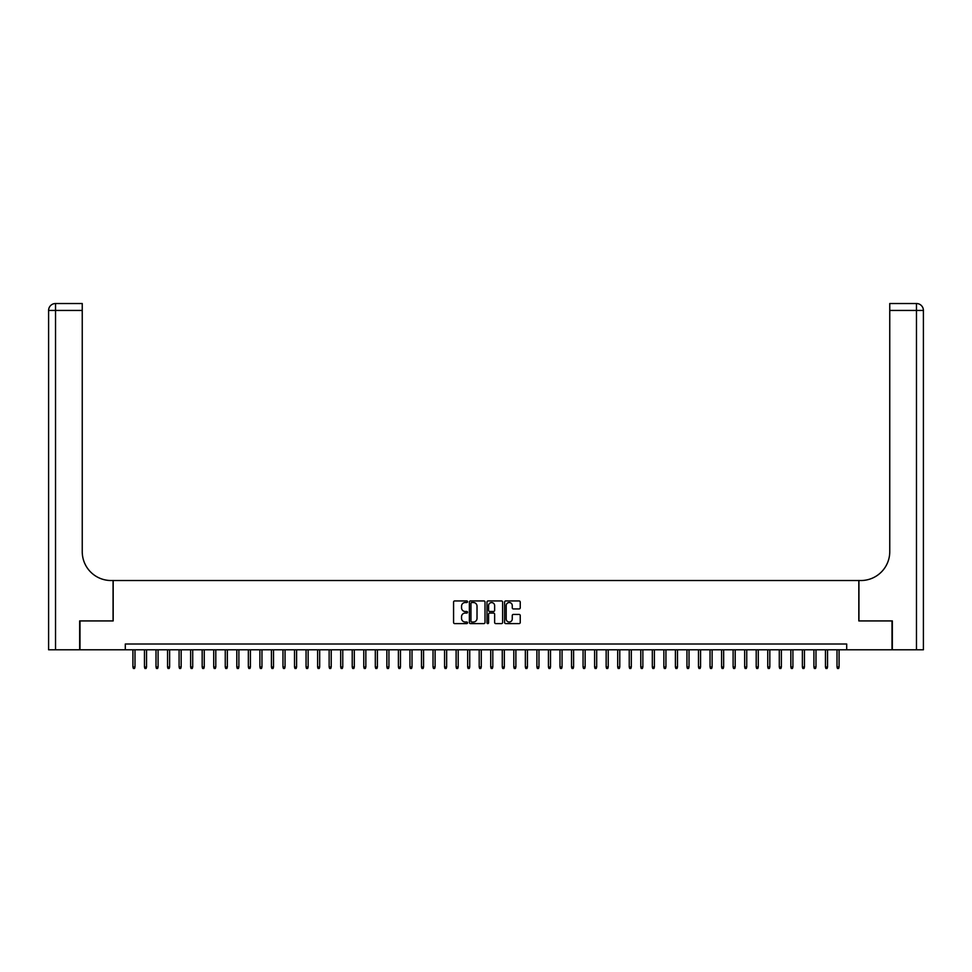 <?xml version="1.0" encoding="UTF-8"?>
<svg xmlns="http://www.w3.org/2000/svg" width="972" height="972" viewBox="0 0 972 972"><rect width="100%" height="100%" fill="white"/><g stroke="black" fill="none" stroke-linecap="round" stroke-linejoin="round"><path stroke-width="1.46" d="M467.532 601.741A0.79 0.79 0 0 0 466.742 600.939L454.702 600.939A1.13 1.13 0 0 0 453.572 602.081L453.572 622.469A1.13 1.13 0 0 0 454.702 623.599L466.742 623.599A0.79 0.79 0 0 0 467.532 622.809A0.79 0.79 0 0 0 466.742 622.019L465.187 622.019A3.621 3.621 0 0 1 461.554 618.386L461.554 616.698A3.621 3.621 0 0 1 465.187 613.065L466.742 613.065A0.79 0.79 0 0 0 467.532 612.275A0.79 0.79 0 0 0 466.742 611.485L465.187 611.485A3.621 3.621 0 0 1 461.554 607.852L461.554 606.151A3.621 3.621 0 0 1 465.187 602.531L466.742 602.531A0.79 0.79 0 0 0 467.532 601.741M519.109 608.934A1.13 1.13 0 0 0 520.239 607.804L520.239 602.081A1.13 1.13 0 0 0 519.109 600.939L505.744 600.939A1.13 1.13 0 0 0 504.614 602.081L504.614 622.469A1.13 1.13 0 0 0 505.744 623.599L519.109 623.599A1.13 1.13 0 0 0 520.239 622.469L520.239 615.555A1.13 1.13 0 0 0 519.109 614.426L513.386 614.426A1.13 1.13 0 0 0 512.256 615.555L512.256 618.982A3.025 3.025 0 0 1 509.231 622.019A3.025 3.025 0 0 1 506.193 618.982L506.193 605.556A3.025 3.025 0 0 1 509.231 602.531A3.025 3.025 0 0 1 512.256 605.556L512.256 607.804A1.13 1.13 0 0 0 513.386 608.934L519.109 608.934M125.303 649.782L79.996 649.782L79.996 620.926L113.177 620.926L113.177 580.527L858.823 580.527L858.823 620.926L892.004 620.926L892.004 649.782L846.697 649.782L846.697 644.011L125.303 644.011L125.303 649.782L846.697 649.782M485.004 602.081A1.13 1.13 0 0 0 483.874 600.939L470.509 600.939A1.13 1.13 0 0 0 469.379 602.081L469.379 622.469A1.13 1.13 0 0 0 470.509 623.599L483.874 623.599A1.13 1.13 0 0 0 485.004 622.469L485.004 602.081M488.126 600.939L501.491 600.939A1.13 1.13 0 0 1 502.621 602.081L502.621 622.469A1.13 1.13 0 0 1 501.491 623.599L495.769 623.599A1.13 1.13 0 0 1 494.639 622.469L494.639 614.195A1.13 1.13 0 0 0 493.509 613.065L489.706 613.065A1.13 1.13 0 0 0 488.576 614.195L488.576 622.809A0.79 0.79 0 0 1 487.786 623.599A0.79 0.79 0 0 1 486.996 622.809L486.996 602.081A1.13 1.13 0 0 1 488.126 600.939M471.748 602.531A0.79 0.79 0 0 0 470.958 603.32L470.958 621.23A0.79 0.79 0 0 0 471.748 622.019L473.4 622.019A3.621 3.621 0 0 0 477.021 618.386L477.021 606.151A3.621 3.621 0 0 0 473.4 602.531L471.748 602.531M494.639 605.617A3.025 3.025 0 0 0 491.613 602.591A3.025 3.025 0 0 0 488.576 605.617L488.576 610.343A1.13 1.13 0 0 0 489.706 611.485L493.509 611.485A1.13 1.13 0 0 0 494.639 610.343L494.639 605.617M134.999 666.986L134.537 668.481L133.383 668.481L132.921 666.986L134.999 666.986L134.999 649.782M132.921 666.986L132.921 649.782M79.643 620.926L113.068 620.926L113.068 580.527L111.1 580.527A28.856 28.856 0 0 1 82.243 551.671L82.243 310.445L55.526 310.445L55.526 649.782L79.643 649.782L79.643 620.926M55.526 649.782L48.6 649.782L48.6 310.445A6.926 6.926 0 0 1 55.526 303.519L82.243 303.519L82.243 310.445M82.243 303.519L55.526 303.519A6.926 6.926 0 0 0 48.6 310.445L55.526 310.445L55.526 303.519M111.1 580.527A28.856 28.856 0 0 1 82.243 551.671M923.4 649.782L923.4 310.445L923.4 649.782L892.357 649.782L892.357 620.926L858.932 620.926L858.932 580.527L860.9 580.527A28.856 28.856 0 0 0 889.757 551.671L889.757 303.519L916.475 303.519L889.757 303.519M916.475 649.782L916.475 310.445L923.4 310.445L923.4 580.527L923.4 310.445A6.926 6.926 0 0 0 916.475 303.519L916.475 310.445L889.757 310.445M860.9 580.527A28.856 28.856 0 0 0 889.757 551.671M146.541 666.986L146.079 668.481L144.925 668.481L144.464 666.986L146.541 666.986L146.541 649.782M144.464 666.986L144.464 649.782M158.084 666.986L157.622 668.481L156.468 668.481L156.006 666.986L158.084 666.986L158.084 649.782M156.006 666.986L156.006 649.782M169.626 666.986L169.164 668.481L168.01 668.481L167.549 666.986L169.626 666.986L169.626 649.782M167.549 666.986L167.549 649.782M181.169 666.986L180.707 668.481L179.553 668.481L179.091 666.986L181.169 666.986L181.169 649.782M179.091 666.986L179.091 649.782M192.711 666.986L192.249 668.481L191.095 668.481L190.634 666.986L192.711 666.986L192.711 649.782M190.634 666.986L190.634 649.782M204.254 666.986L203.792 668.481L202.638 668.481L202.176 666.986L204.254 666.986L204.254 649.782M202.176 666.986L202.176 649.782M215.796 666.986L215.334 668.481L214.18 668.481L213.719 666.986L215.796 666.986L215.796 649.782M213.719 666.986L213.719 649.782M227.339 666.986L226.877 668.481L225.723 668.481L225.261 666.986L227.339 666.986L227.339 649.782M225.261 666.986L225.261 649.782M238.881 666.986L238.419 668.481L237.265 668.481L236.804 666.986L238.881 666.986L238.881 649.782M236.804 666.986L236.804 649.782M250.424 666.986L249.962 668.481L248.808 668.481L248.346 666.986L250.424 666.986L250.424 649.782M248.346 666.986L248.346 649.782M261.966 666.986L261.504 668.481L260.35 668.481L259.889 666.986L261.966 666.986L261.966 649.782M259.889 666.986L259.889 649.782M273.509 666.986L273.047 668.481L271.893 668.481L271.431 666.986L273.509 666.986L273.509 649.782M271.431 666.986L271.431 649.782M285.051 666.986L284.589 668.481L283.435 668.481L282.974 666.986L285.051 666.986L285.051 649.782M282.974 666.986L282.974 649.782M296.594 666.986L296.132 668.481L294.978 668.481L294.516 666.986L296.594 666.986L296.594 649.782M294.516 666.986L294.516 649.782M308.136 666.986L307.674 668.481L306.52 668.481L306.059 666.986L308.136 666.986L308.136 649.782M306.059 666.986L306.059 649.782M319.679 666.986L319.217 668.481L318.063 668.481L317.601 666.986L319.679 666.986L319.679 649.782M317.601 666.986L317.601 649.782M331.221 666.986L330.759 668.481L329.605 668.481L329.144 666.986L331.221 666.986L331.221 649.782M329.144 666.986L329.144 649.782M342.764 666.986L342.302 668.481L341.148 668.481L340.686 666.986L342.764 666.986L342.764 649.782M340.686 666.986L340.686 649.782M354.306 666.986L353.844 668.481L352.69 668.481L352.228 666.986L354.306 666.986L354.306 649.782M352.228 666.986L352.228 649.782M365.849 666.986L365.387 668.481L364.233 668.481L363.771 666.986L365.849 666.986L365.849 649.782M363.771 666.986L363.771 649.782M377.391 666.986L376.929 668.481L375.775 668.481L375.313 666.986L377.391 666.986L377.391 649.782M375.313 666.986L375.313 649.782M388.934 666.986L388.472 668.481L387.318 668.481L386.856 666.986L388.934 666.986L388.934 649.782M386.856 666.986L386.856 649.782M400.476 666.986L400.014 668.481L398.86 668.481L398.399 666.986L400.476 666.986L400.476 649.782M398.399 666.986L398.399 649.782M412.019 666.986L411.557 668.481L410.403 668.481L409.941 666.986L412.019 666.986L412.019 649.782M409.941 666.986L409.941 649.782M423.561 666.986L423.099 668.481L421.945 668.481L421.483 666.986L423.561 666.986L423.561 649.782M421.483 666.986L421.483 649.782M435.104 666.986L434.642 668.481L433.488 668.481L433.026 666.986L435.104 666.986L435.104 649.782M433.026 666.986L433.026 649.782M446.646 666.986L446.184 668.481L445.03 668.481L444.569 666.986L446.646 666.986L446.646 649.782M444.569 666.986L444.569 649.782M458.189 666.986L457.727 668.481L456.573 668.481L456.111 666.986L458.189 666.986L458.189 649.782M456.111 666.986L456.111 649.782M469.731 666.986L469.269 668.481L468.115 668.481L467.654 666.986L469.731 666.986L469.731 649.782M467.654 666.986L467.654 649.782M481.274 666.986L480.812 668.481L479.658 668.481L479.196 666.986L481.274 666.986L481.274 649.782M479.196 666.986L479.196 649.782M492.804 666.986L492.342 668.481L491.188 668.481L490.726 666.986L492.804 666.986L492.804 649.782M490.726 666.986L490.726 649.782M504.347 666.986L503.885 668.481L502.731 668.481L502.269 666.986L504.347 666.986L504.347 649.782M502.269 666.986L502.269 649.782M515.889 666.986L515.427 668.481L514.273 668.481L513.811 666.986L515.889 666.986L515.889 649.782M513.811 666.986L513.811 649.782M527.432 666.986L526.97 668.481L525.816 668.481L525.354 666.986L527.432 666.986L527.432 649.782M525.354 666.986L525.354 649.782M538.974 666.986L538.512 668.481L537.358 668.481L536.896 666.986L538.974 666.986L538.974 649.782M536.896 666.986L536.896 649.782M550.517 666.986L550.055 668.481L548.901 668.481L548.439 666.986L550.517 666.986L550.517 649.782M548.439 666.986L548.439 649.782M562.059 666.986L561.597 668.481L560.443 668.481L559.981 666.986L562.059 666.986L562.059 649.782M559.981 666.986L559.981 649.782M573.602 666.986L573.14 668.481L571.986 668.481L571.524 666.986L573.602 666.986L573.602 649.782M571.524 666.986L571.524 649.782M585.144 666.986L584.682 668.481L583.528 668.481L583.066 666.986L585.144 666.986L585.144 649.782M583.066 666.986L583.066 649.782M596.687 666.986L596.225 668.481L595.071 668.481L594.609 666.986L596.687 666.986L596.687 649.782M594.609 666.986L594.609 649.782M608.229 666.986L607.767 668.481L606.613 668.481L606.151 666.986L608.229 666.986L608.229 649.782M606.151 666.986L606.151 649.782M619.772 666.986L619.31 668.481L618.156 668.481L617.694 666.986L619.772 666.986L619.772 649.782M617.694 666.986L617.694 649.782M631.314 666.986L630.852 668.481L629.698 668.481L629.236 666.986L631.314 666.986L631.314 649.782M629.236 666.986L629.236 649.782M642.857 666.986L642.395 668.481L641.241 668.481L640.779 666.986L642.857 666.986L642.857 649.782M640.779 666.986L640.779 649.782M654.399 666.986L653.937 668.481L652.783 668.481L652.321 666.986L654.399 666.986L654.399 649.782M652.321 666.986L652.321 649.782M665.942 666.986L665.48 668.481L664.326 668.481L663.864 666.986L665.942 666.986L665.942 649.782M663.864 666.986L663.864 649.782M677.484 666.986L677.022 668.481L675.868 668.481L675.406 666.986L677.484 666.986L677.484 649.782M675.406 666.986L675.406 649.782M689.027 666.986L688.565 668.481L687.411 668.481L686.949 666.986L689.027 666.986L689.027 649.782M686.949 666.986L686.949 649.782M700.569 666.986L700.107 668.481L698.953 668.481L698.491 666.986L700.569 666.986L700.569 649.782M698.491 666.986L698.491 649.782M712.112 666.986L711.65 668.481L710.496 668.481L710.034 666.986L712.112 666.986L712.112 649.782M710.034 666.986L710.034 649.782M723.654 666.986L723.192 668.481L722.038 668.481L721.576 666.986L723.654 666.986L723.654 649.782M721.576 666.986L721.576 649.782M735.197 666.986L734.735 668.481L733.581 668.481L733.119 666.986L735.197 666.986L735.197 649.782M733.119 666.986L733.119 649.782M746.739 666.986L746.277 668.481L745.123 668.481L744.661 666.986L746.739 666.986L746.739 649.782M744.661 666.986L744.661 649.782M758.282 666.986L757.82 668.481L756.666 668.481L756.204 666.986L758.282 666.986L758.282 649.782M756.204 666.986L756.204 649.782M769.824 666.986L769.362 668.481L768.208 668.481L767.746 666.986L769.824 666.986L769.824 649.782M767.746 666.986L767.746 649.782M781.367 666.986L780.905 668.481L779.751 668.481L779.289 666.986L781.367 666.986L781.367 649.782M779.289 666.986L779.289 649.782M792.909 666.986L792.447 668.481L791.293 668.481L790.831 666.986L792.909 666.986L792.909 649.782M790.831 666.986L790.831 649.782M804.452 666.986L803.99 668.481L802.836 668.481L802.374 666.986L804.452 666.986L804.452 649.782M802.374 666.986L802.374 649.782M815.994 666.986L815.532 668.481L814.378 668.481L813.916 666.986L815.994 666.986L815.994 649.782M813.916 666.986L813.916 649.782M827.537 666.986L827.075 668.481L825.921 668.481L825.459 666.986L827.537 666.986L827.537 649.782M825.459 666.986L825.459 649.782M839.079 666.986L838.617 668.481L837.463 668.481L837.001 666.986L839.079 666.986L839.079 649.782M837.001 666.986L837.001 649.782"/></g></svg>
